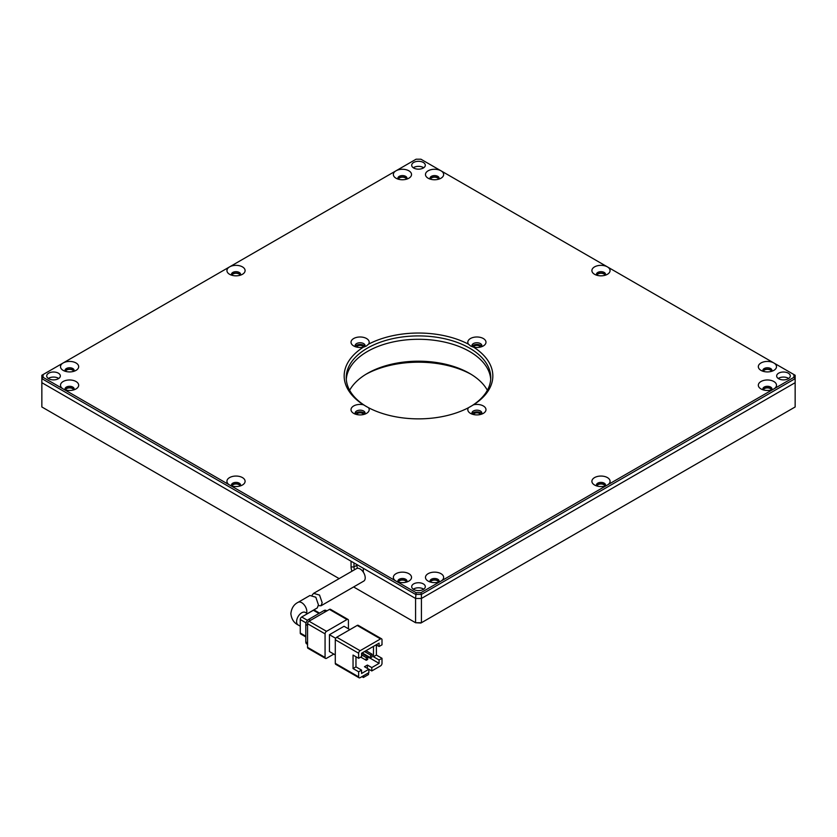 <?xml version="1.0" encoding="UTF-8"?>
<svg xmlns="http://www.w3.org/2000/svg" width="837" height="837" viewBox="0 0 837 837"><rect width="100%" height="100%" fill="white"/><g stroke="black" fill="none" stroke-linecap="round" stroke-linejoin="round"><path stroke-width="1.26" d="M413.687 168.017A6.811 3.934 180 0 1 411.689 165.234A6.811 3.934 180 0 1 415.895 161.604A6.811 3.934 180 0 1 423.313 162.451A6.811 3.934 180 0 1 425.311 165.234A6.811 3.934 180 0 1 421.105 168.865A6.811 3.934 180 0 1 413.687 168.017M423.313 167.515A6.811 3.934 0 0 0 413.279 167.766A6.811 3.934 180 0 1 423.313 167.515A6.811 3.934 180 0 1 423.721 167.766A6.811 3.934 0 0 0 423.313 167.515M48.713 378.732A6.811 3.934 180 0 1 46.715 375.949A6.811 3.934 180 0 1 50.921 372.319A6.811 3.934 180 0 1 58.349 373.166A6.811 3.934 180 0 1 60.337 375.949A6.811 3.934 180 0 1 56.131 379.579A6.811 3.934 180 0 1 48.713 378.732M58.349 378.219A6.811 3.934 0 0 0 48.305 378.481A6.811 3.934 180 0 1 58.349 378.219A6.811 3.934 180 0 1 58.747 378.481A6.811 3.934 0 0 0 58.349 378.219M413.687 589.447A6.811 3.934 180 0 1 411.689 586.664A6.811 3.934 180 0 1 415.895 583.033A6.811 3.934 180 0 1 423.313 583.881A6.811 3.934 180 0 1 425.311 586.664A6.811 3.934 180 0 1 421.105 590.294A6.811 3.934 180 0 1 413.687 589.447M423.313 588.934A6.811 3.934 0 0 0 413.279 589.196A6.811 3.934 180 0 1 423.313 588.934A6.811 3.934 180 0 1 423.721 589.196A6.811 3.934 0 0 0 423.313 588.934M778.651 378.732A6.811 3.934 180 0 1 776.663 375.949A6.811 3.934 180 0 1 780.869 372.319A6.811 3.934 180 0 1 788.287 373.166A6.811 3.934 180 0 1 790.285 375.949A6.811 3.934 180 0 1 786.079 379.579A6.811 3.934 180 0 1 778.651 378.732M788.287 378.219A6.811 3.934 0 0 0 778.253 378.481A6.811 3.934 180 0 1 788.287 378.219A6.811 3.934 180 0 1 788.695 378.481A6.811 3.934 0 0 0 788.287 378.219M763.166 371.314A4.541 2.626 180 0 1 762.873 370.383A4.541 2.626 180 0 1 765.677 367.966A4.541 2.626 180 0 1 770.626 368.531A4.541 2.626 180 0 1 771.955 370.383A4.541 2.626 180 0 1 771.662 371.314M771.798 371.063A4.541 2.626 0 0 0 770.626 369.881A4.541 2.626 0 0 0 766.232 369.201A4.541 2.626 0 0 0 763.02 371.063M596.739 275.227A4.541 2.626 180 0 1 596.446 274.295A4.541 2.626 180 0 1 599.25 271.879A4.541 2.626 180 0 1 604.199 272.443A4.541 2.626 180 0 1 605.528 274.295A4.541 2.626 180 0 1 605.235 275.227M605.371 274.975A4.541 2.626 0 0 0 604.199 273.793A4.541 2.626 0 0 0 599.805 273.113A4.541 2.626 0 0 0 596.593 274.975M430.312 179.139A4.541 2.626 180 0 1 430.019 178.218A4.541 2.626 180 0 1 432.823 175.791A4.541 2.626 180 0 1 437.772 176.356A4.541 2.626 180 0 1 439.101 178.218A4.541 2.626 180 0 1 438.808 179.139M438.944 178.888A4.541 2.626 0 0 0 437.772 177.706A4.541 2.626 0 0 0 433.378 177.025A4.541 2.626 0 0 0 430.166 178.888M398.192 179.139A4.541 2.626 180 0 1 397.899 178.218A4.541 2.626 180 0 1 399.228 176.356A4.541 2.626 180 0 1 405.652 176.356A4.541 2.626 180 0 1 406.981 178.218A4.541 2.626 180 0 1 406.688 179.139M406.834 178.888A4.541 2.626 0 0 0 405.652 177.706A4.541 2.626 0 0 0 401.258 177.025A4.541 2.626 0 0 0 398.056 178.888M231.765 275.227A4.541 2.626 180 0 1 231.472 274.295A4.541 2.626 180 0 1 232.801 272.443A4.541 2.626 180 0 1 239.225 272.443A4.541 2.626 180 0 1 240.554 274.295A4.541 2.626 180 0 1 240.261 275.227M240.407 274.975A4.541 2.626 0 0 0 239.225 273.793A4.541 2.626 0 0 0 234.831 273.113A4.541 2.626 0 0 0 231.629 274.975M65.338 371.314A4.541 2.626 180 0 1 65.045 370.383A4.541 2.626 180 0 1 67.849 367.966A4.541 2.626 180 0 1 72.798 368.531A4.541 2.626 180 0 1 74.127 370.383A4.541 2.626 180 0 1 73.834 371.314M73.98 371.063A4.541 2.626 0 0 0 72.798 369.881A4.541 2.626 0 0 0 68.404 369.201A4.541 2.626 0 0 0 65.202 371.063M65.338 389.854A4.541 2.626 180 0 1 65.045 388.933A4.541 2.626 180 0 1 67.849 386.506A4.541 2.626 180 0 1 72.798 387.071A4.541 2.626 180 0 1 74.127 388.933A4.541 2.626 180 0 1 73.834 389.854M73.98 389.603A4.541 2.626 0 0 0 72.798 388.42A4.541 2.626 0 0 0 68.404 387.74A4.541 2.626 0 0 0 65.202 389.603M231.765 485.941A4.541 2.626 180 0 1 231.472 485.01A4.541 2.626 180 0 1 234.276 482.593A4.541 2.626 180 0 1 239.225 483.158A4.541 2.626 180 0 1 240.554 485.01A4.541 2.626 180 0 1 240.261 485.941M240.407 485.69A4.541 2.626 0 0 0 239.225 484.508A4.541 2.626 0 0 0 234.831 483.828A4.541 2.626 0 0 0 231.629 485.69M398.192 582.029A4.541 2.626 180 0 1 397.899 581.098A4.541 2.626 180 0 1 400.703 578.681A4.541 2.626 180 0 1 405.652 579.246A4.541 2.626 180 0 1 406.981 581.098A4.541 2.626 180 0 1 406.688 582.029M406.834 581.778A4.541 2.626 0 0 0 405.652 580.596A4.541 2.626 0 0 0 401.258 579.915A4.541 2.626 0 0 0 398.056 581.778M596.739 485.941A4.541 2.626 180 0 1 596.446 485.01A4.541 2.626 180 0 1 597.775 483.158A4.541 2.626 180 0 1 604.199 483.158A4.541 2.626 180 0 1 605.528 485.01A4.541 2.626 180 0 1 605.235 485.941M605.371 485.69A4.541 2.626 0 0 0 604.199 484.508A4.541 2.626 0 0 0 599.805 483.828A4.541 2.626 0 0 0 596.593 485.69M430.312 582.029A4.541 2.626 180 0 1 430.019 581.098A4.541 2.626 180 0 1 432.823 578.681A4.541 2.626 180 0 1 437.772 579.246A4.541 2.626 180 0 1 439.101 581.098A4.541 2.626 180 0 1 438.808 582.029M438.944 581.778A4.541 2.626 0 0 0 437.772 580.596A4.541 2.626 0 0 0 433.378 579.915A4.541 2.626 0 0 0 430.166 581.778M763.166 389.854A4.541 2.626 180 0 1 762.873 388.933A4.541 2.626 180 0 1 764.202 387.071A4.541 2.626 180 0 1 770.626 387.071A4.541 2.626 180 0 1 771.955 388.933A4.541 2.626 180 0 1 771.662 389.854M771.798 389.603A4.541 2.626 0 0 0 770.626 388.42A4.541 2.626 0 0 0 766.232 387.74A4.541 2.626 0 0 0 763.02 389.603M366.815 406.792A72.264 41.724 180 0 1 346.236 377.633A72.264 41.724 180 0 1 390.848 339.09A72.264 41.724 180 0 1 469.599 348.129A72.264 41.724 180 0 1 490.764 377.633A72.264 41.724 180 0 1 470.185 406.792M469.599 351.509A72.264 41.724 0 0 0 392.197 342.145A72.264 41.724 0 0 0 346.298 379.318A72.264 41.724 180 0 1 392.197 342.145A72.264 41.724 180 0 1 469.599 351.509A72.264 41.724 180 0 1 490.702 379.318A72.264 41.724 0 0 0 469.599 351.509M472.382 414.21A4.959 2.856 180 0 1 471.942 413.039A4.959 2.856 180 0 1 474.997 410.392A4.959 2.856 180 0 1 480.396 411.009A4.959 2.856 180 0 1 481.85 413.039A4.959 2.856 180 0 1 481.411 414.21M481.631 413.876A4.959 2.856 0 0 0 480.396 412.693A4.959 2.856 0 0 0 472.162 413.876M472.424 346.842A4.959 2.856 180 0 1 471.942 345.608A4.959 2.856 180 0 1 473.397 343.578A4.959 2.856 180 0 1 480.396 343.578A4.959 2.856 180 0 1 481.85 345.608A4.959 2.856 180 0 1 481.411 346.79M481.631 346.445A4.959 2.856 0 0 0 480.396 345.273A4.959 2.856 0 0 0 472.162 346.445M355.589 346.79A4.959 2.856 180 0 1 355.15 345.608A4.959 2.856 180 0 1 358.205 342.961A4.959 2.856 180 0 1 363.603 343.578A4.959 2.856 180 0 1 365.058 345.608A4.959 2.856 180 0 1 364.576 346.842M364.838 346.445A4.959 2.856 0 0 0 363.603 345.273A4.959 2.856 0 0 0 355.369 346.445M355.589 414.21A4.959 2.856 180 0 1 355.15 413.039A4.959 2.856 180 0 1 358.205 410.392A4.959 2.856 180 0 1 363.603 411.009A4.959 2.856 180 0 1 365.058 413.039A4.959 2.856 180 0 1 364.618 414.21M364.838 413.876A4.959 2.856 0 0 0 363.603 412.693A4.959 2.856 0 0 0 355.369 413.876M43.085 374.557L43.085 377.341L41.85 378.648L415.581 594.416L421.419 594.416L421.419 598.465L795.15 382.687L795.15 378.648L793.915 377.341L793.915 374.557L773.838 362.965A9.081 5.242 0 0 0 760.99 362.965A9.081 5.242 0 0 0 760.99 370.383L760.99 370.383A9.081 5.242 0 0 0 773.838 370.383A9.081 5.242 0 0 0 773.838 362.965L607.411 266.888A9.081 5.242 0 0 0 594.563 266.877A9.081 5.242 0 0 0 594.563 274.295L594.563 274.295A9.081 5.242 0 0 0 607.411 274.295A9.081 5.242 0 0 0 607.411 266.888L440.984 170.8A9.081 5.242 0 0 0 428.136 170.8A9.081 5.242 0 0 0 428.136 178.218L428.136 178.218A9.081 5.242 0 0 0 440.984 178.218A9.081 5.242 0 0 0 440.984 170.8L420.906 159.208L416.094 159.208L63.162 362.965A9.081 5.242 0 0 0 63.162 370.383L63.162 370.383A9.081 5.242 0 0 0 76.01 370.383A9.081 5.242 0 0 0 76.01 362.965A9.081 5.242 0 0 0 63.162 362.965L41.85 375.269L41.85 382.687L415.581 598.465L363.321 568.292L363.321 572.131M408.864 178.218L408.864 178.218A9.081 5.242 0 0 0 408.864 170.8A9.081 5.242 0 0 0 396.016 170.8A9.081 5.242 0 0 0 396.016 178.218A9.081 5.242 0 0 0 408.864 178.218M242.437 274.295L242.437 274.295A9.081 5.242 0 0 0 242.437 266.877A9.081 5.242 0 0 0 229.589 266.888A9.081 5.242 0 0 0 229.589 274.295A9.081 5.242 0 0 0 242.437 274.295M43.085 377.341L63.162 388.933A9.081 5.242 0 0 0 76.01 388.933A9.081 5.242 0 0 0 76.01 381.515A9.081 5.242 0 0 0 63.162 381.515A9.081 5.242 0 0 0 63.162 388.933L416.094 592.69L415.581 598.465L421.419 598.465L415.581 598.465L415.581 622.738L353.612 586.957M242.437 477.592A9.081 5.242 0 0 0 229.589 477.592A9.081 5.242 0 0 0 229.589 485.01A9.081 5.242 0 0 0 242.437 485.01A9.081 5.242 0 0 0 242.437 477.592M408.864 573.68A9.081 5.242 0 0 0 396.016 573.68A9.081 5.242 0 0 0 396.016 581.098A9.081 5.242 0 0 0 408.864 581.098A9.081 5.242 0 0 0 408.864 573.68M416.094 592.69L420.906 592.69L607.411 485.01A9.081 5.242 0 0 0 607.411 477.592A9.081 5.242 0 0 0 594.563 477.592A9.081 5.242 0 0 0 594.563 485.01A9.081 5.242 0 0 0 607.411 485.01L773.838 388.933A9.081 5.242 0 0 0 773.838 381.515A9.081 5.242 0 0 0 760.99 381.515A9.081 5.242 0 0 0 760.99 388.933A9.081 5.242 0 0 0 773.838 388.933L793.915 377.341M440.984 573.68A9.081 5.242 0 0 0 428.136 573.68A9.081 5.242 0 0 0 428.136 581.098L428.136 581.098A9.081 5.242 0 0 0 440.984 581.098L440.984 581.098A9.081 5.242 0 0 0 440.984 573.68M368.542 407.724L363.467 404.794A9.081 5.242 0 0 0 352.513 406.782A9.081 5.242 0 0 0 353.685 413.373L353.685 413.373A9.081 5.242 0 0 0 366.533 413.373A9.081 5.242 0 0 0 368.542 407.724A74.326 42.907 0 0 0 468.458 407.724A9.081 5.242 0 0 0 470.467 413.373L470.467 413.373A9.081 5.242 0 0 0 483.315 413.373A9.081 5.242 0 0 0 483.315 405.955A9.081 5.242 0 0 0 473.533 404.794L468.458 407.724M363.467 347.104L366.24 346.11L368.542 344.174A9.081 5.242 0 0 0 366.533 338.525A9.081 5.242 0 0 0 353.685 338.525A9.081 5.242 0 0 0 353.685 345.943A9.081 5.242 0 0 0 363.467 347.104A74.326 42.907 0 0 0 363.467 404.794M473.533 404.794A74.326 42.907 0 0 0 473.533 347.104A9.081 5.242 0 0 0 483.315 345.943L483.315 345.943A9.081 5.242 0 0 0 483.315 338.525A9.081 5.242 0 0 0 470.467 338.525A9.081 5.242 0 0 0 468.458 344.174A74.326 42.907 0 0 0 368.542 344.174M468.458 344.174L470.76 346.11L473.533 347.104M420.906 592.69L421.419 594.416L795.15 378.648L795.15 375.269L793.915 374.557M307.399 613.636L317.286 607.924L318.426 604.827L315.831 597.241L309.91 595.494L298.098 602.316C293.923 604.366 291.506 608.143 290.857 613.636C291.506 619.129 293.923 622.895 298.098 624.946L300.253 626.191M357.19 625.438L380.542 638.924L360.109 650.715L336.746 637.229L357.19 625.438A2.061 1.193 -60 0 1 358.215 625.333L381.578 638.819A2.061 1.193 -60 0 1 382.007 639.761L382.007 644.814L379.088 646.509L379.088 643.13L361.563 653.247L367.694 656.742L366.24 657.589L366.24 660.288L360.726 657.108M335.292 663.364A2.061 1.193 120 0 0 335.71 664.306L359.073 677.792A2.061 1.193 -60 0 1 358.644 676.851L335.292 663.364L335.292 639.761A2.061 1.193 -60 0 1 336.746 637.229M361.563 653.247L361.563 656.616L358.644 658.3L358.644 653.247A2.061 1.193 -60 0 1 360.109 650.715M380.542 638.924A2.061 1.193 -60 0 1 381.578 638.819M335.71 638.328L329.443 634.708L329.443 651.563L335.292 654.932M329.443 634.708L344.049 626.275L349.887 629.644M359.073 677.792A2.061 1.193 -60 0 0 360.109 677.688L368.866 672.634L368.866 669.265L371.785 670.95L380.542 665.896A2.061 1.193 -60 0 0 382.007 663.364L382.007 658.3L376.399 655.068L376.399 644.961M358.644 658.3L353.047 655.068L353.047 668.554L358.644 671.787L358.644 676.851M333.827 654.095L326.524 658.3A2.061 1.193 -60 0 1 325.499 658.405A2.061 1.193 -60 0 1 325.07 657.463L307.545 647.346L307.545 623.743L325.07 633.86A2.061 1.193 -60 0 1 326.524 631.339L309.01 621.221L329.443 609.42L346.968 619.537A2.061 1.193 -60 0 1 347.993 619.432A2.061 1.193 -60 0 1 348.422 620.374L348.422 628.807M346.968 619.537L326.524 631.339M325.07 633.86L325.07 657.463M367.401 668.418L367.401 665.049L364.482 666.733L368.866 669.265L361.563 673.482L361.563 670.102L358.644 671.787M363.394 675.794L363.394 677.478L361.929 676.641M368.5 672.843L368.5 674.528L363.394 677.478M371.785 670.95L371.785 667.581L379.088 663.364L379.088 659.995L382.007 658.3M367.401 665.049L371.785 667.581M376.399 655.068L373.48 656.752L373.48 646.363M379.088 659.995L373.48 656.752M376.158 644.814L379.088 646.509M353.047 668.554L355.966 666.869L361.563 670.102M355.966 656.752L355.966 666.869M379.088 663.364L367.694 656.783M361.563 654.89L366.24 657.589M364.524 651.542L370.613 655.057L370.613 657.756L362.191 652.891M307.545 647.346A2.061 1.193 120 0 0 307.974 648.298L325.499 658.405M309.01 621.221A2.061 1.193 120 0 0 307.545 623.743M347.993 619.432L330.479 609.315A2.061 1.193 120 0 0 329.443 609.42M366.24 660.288L367.694 659.441L367.694 656.742M370.613 657.756L372.078 656.909L372.078 654.21L370.613 655.057M365.978 650.694L372.078 654.21M326.859 610.916L325.959 610.393A4.133 2.385 120 0 0 323.898 610.602L325.656 611.606M310.464 620.374L308.717 619.37L323.898 610.602M308.717 619.37A4.133 2.385 120 0 0 305.798 624.423L307.545 625.438M307.545 642.962L305.798 641.958L305.798 624.423M305.798 641.958A4.133 2.385 120 0 0 306.656 643.841L307.545 644.364M307.514 620.353L301.707 617.005L313.383 610.267L318.939 613.469M305.798 636.225L300.253 633.023L300.253 619.537L306.06 622.885M300.253 633.023A2.061 1.193 120 0 0 300.682 633.965L305.798 636.926M301.707 617.005A2.061 1.193 120 0 0 300.253 619.537M319.546 613.113L314.419 610.163A2.061 1.193 120 0 0 313.383 610.267M312.159 595.065L313.613 593.36L319.556 595.076L322.161 602.671L321.021 605.768L318.384 605.653M321.021 605.768L363.718 581.119A7.23 4.175 -120 0 0 365.214 577.812A7.23 4.175 -120 0 0 362.055 570.541A7.23 4.175 -120 0 0 356.489 568.605L313.613 593.36M349.636 390.272A72.264 41.724 180 0 1 367.401 373.417A72.264 41.724 180 0 1 469.599 373.417L469.599 373.417A72.264 41.724 180 0 1 487.364 390.272M365.989 374.265A76.387 44.099 180 0 1 471.011 374.265M363.394 414.556A3.306 1.904 0 0 0 362.442 413.373A3.306 1.904 0 0 0 358.979 412.923A3.306 1.904 0 0 0 356.813 414.556M480.187 347.125A3.306 1.904 0 0 0 479.235 345.943A3.306 1.904 0 0 0 475.772 345.503A3.306 1.904 0 0 0 473.606 347.125M480.187 414.556A3.306 1.904 0 0 0 479.235 413.373A3.306 1.904 0 0 0 475.772 412.923A3.306 1.904 0 0 0 473.606 414.556M363.394 347.125A3.306 1.904 0 0 0 362.442 345.943A3.306 1.904 0 0 0 358.979 345.503A3.306 1.904 0 0 0 356.813 347.125M73.666 371.366A4.133 2.385 0 0 0 72.505 370.048A4.133 2.385 0 0 0 68.31 369.462A4.133 2.385 0 0 0 65.506 371.366M240.093 275.279A4.133 2.385 0 0 0 238.932 273.961A4.133 2.385 0 0 0 234.737 273.385A4.133 2.385 0 0 0 231.933 275.279M406.52 179.191A4.133 2.385 0 0 0 405.359 177.873A4.133 2.385 0 0 0 401.164 177.298A4.133 2.385 0 0 0 398.36 179.191M438.64 179.191A4.133 2.385 0 0 0 437.479 177.873A4.133 2.385 0 0 0 433.284 177.298A4.133 2.385 0 0 0 430.48 179.191M605.067 275.279A4.133 2.385 0 0 0 603.906 273.961A4.133 2.385 0 0 0 599.711 273.385A4.133 2.385 0 0 0 596.907 275.279M771.494 371.366A4.133 2.385 0 0 0 770.333 370.048A4.133 2.385 0 0 0 766.137 369.462A4.133 2.385 0 0 0 763.334 371.366M73.666 389.906A4.133 2.385 0 0 0 72.505 388.588A4.133 2.385 0 0 0 68.31 388.012A4.133 2.385 0 0 0 65.506 389.906M240.093 485.994A4.133 2.385 0 0 0 238.932 484.675A4.133 2.385 0 0 0 234.737 484.1A4.133 2.385 0 0 0 231.933 485.994M406.52 582.081A4.133 2.385 0 0 0 405.359 580.763A4.133 2.385 0 0 0 401.164 580.177A4.133 2.385 0 0 0 398.36 582.081M438.64 582.081A4.133 2.385 0 0 0 437.479 580.763A4.133 2.385 0 0 0 433.284 580.177A4.133 2.385 0 0 0 430.48 582.081M605.067 485.994A4.133 2.385 0 0 0 603.906 484.675A4.133 2.385 0 0 0 599.711 484.1A4.133 2.385 0 0 0 596.907 485.994M771.494 389.906A4.133 2.385 0 0 0 770.333 388.588A4.133 2.385 0 0 0 766.137 388.012A4.133 2.385 0 0 0 763.334 389.906M420.906 623.031L415.581 622.738L421.419 622.738L421.419 598.465L795.15 382.687L795.15 406.97L420.906 623.031M339.152 578.618L41.85 406.97L41.85 382.687L351.048 561.208L351.048 566.942A8.673 5.012 -120 0 0 351.979 571.211M351.048 566.942L353.978 566.942L353.978 562.893M356.897 564.577L356.897 565.257A6.602 3.819 60 0 0 357.504 568.281M356.897 565.257L353.978 566.942A6.602 3.819 -120 0 0 354.511 569.746M304.961 612.265L305.327 612.433A7.23 4.175 120 0 0 299.751 614.368A7.23 4.175 120 0 0 296.601 621.64A7.23 4.175 120 0 0 298.098 624.946M306.583 613.165A7.23 4.175 -120 0 0 306.823 611.523A7.23 4.175 -120 0 0 303.664 604.251A7.23 4.175 -120 0 0 298.098 602.316M335.292 639.761L358.644 653.247M305.327 612.433L307.472 613.678"/></g></svg>
